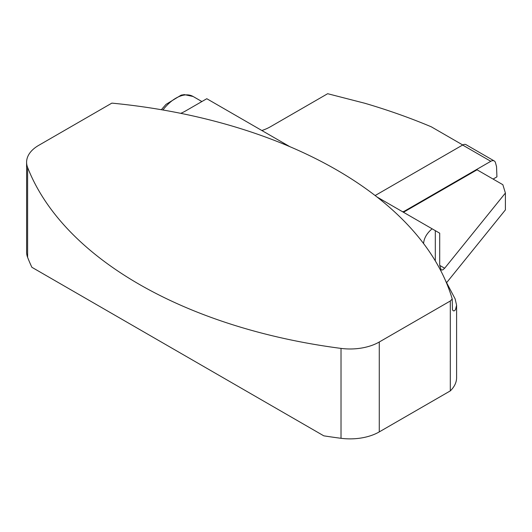 <?xml version="1.0" encoding="UTF-8"?>
<svg xmlns="http://www.w3.org/2000/svg" width="532" height="532" viewBox="0 0 532 532"><rect width="100%" height="100%" fill="white"/><g stroke="black" fill="none" stroke-linecap="round" stroke-linejoin="round"><path stroke-width="0.8" d="M289.84 146.666L206.788 98.713L185.588 110.955A41.283 23.834 180 0 1 180.767 113.336M379.276 342.003L379.276 431.898L450.305 390.887L450.305 300.999L379.276 342.003A41.283 23.834 180 0 1 341.019 348.4A414.574 239.353 0 0 1 27.611 167.454A41.283 23.834 180 0 1 26.6 162.22A41.283 23.834 180 0 1 38.69 145.369L111.866 103.122A414.574 239.353 180 0 1 452.213 298.937L452.439 309.577L452.965 310.575L453.969 310.987L455.459 309.85L456.596 305.222L455.133 298.911L445.51 280.603M27.611 167.454L27.611 257.348A414.574 239.353 0 0 0 31.873 267.29L323.802 435.834A414.574 239.353 0 0 0 341.019 438.295L341.019 348.4M379.276 431.898A41.283 23.834 180 0 1 341.019 438.295M27.611 257.348A41.283 23.834 180 0 1 26.6 252.115L26.6 162.22M450.305 300.999A44.728 25.822 0 0 0 452.213 298.937M450.305 390.887A44.728 25.822 0 0 0 456.596 377.687L456.596 305.248M434.292 230.063L439.705 233.189L439.705 265.382L444.659 268.241L505.4 193.036L502.853 184.704L477.044 169.801L404.081 211.922A1.722 0.991 -0 0 1 403.323 212.182M462.74 144.963L431.312 126.822A488.542 282.06 -0 0 0 364.812 103.255L327.665 93.705L270.562 126.676A41.283 23.834 180 0 1 261.864 130.513M505.4 193.036L505.4 209.887L446.681 282.585M444.659 268.241L442.764 269.904L441.154 269.943L439.705 265.382M435.309 260.899L435.309 230.649L377.035 197.006M432.124 228.807A48.166 27.81 0 0 0 423.585 243.556M375.14 195.537L462.621 145.037A6.883 3.97 -60 0 1 466.059 144.691L494.235 160.957A6.883 3.97 -60 0 1 495.492 162.752L496.536 166.636L496.928 176.863L493.104 179.071M402.411 211.656L402.864 211.656A1.722 0.991 0 0 0 404.081 211.364L490.797 161.302A6.883 3.97 -60 0 1 494.235 160.957M161.349 109.712L165.991 104.385L181.186 95.122L184.318 94.616L193.096 96.478A34.407 19.864 120 0 0 162.925 109.984M462.621 145.037L490.797 161.302M404.081 211.364L404.081 211.922M193.096 96.478L201.881 101.546"/></g></svg>
